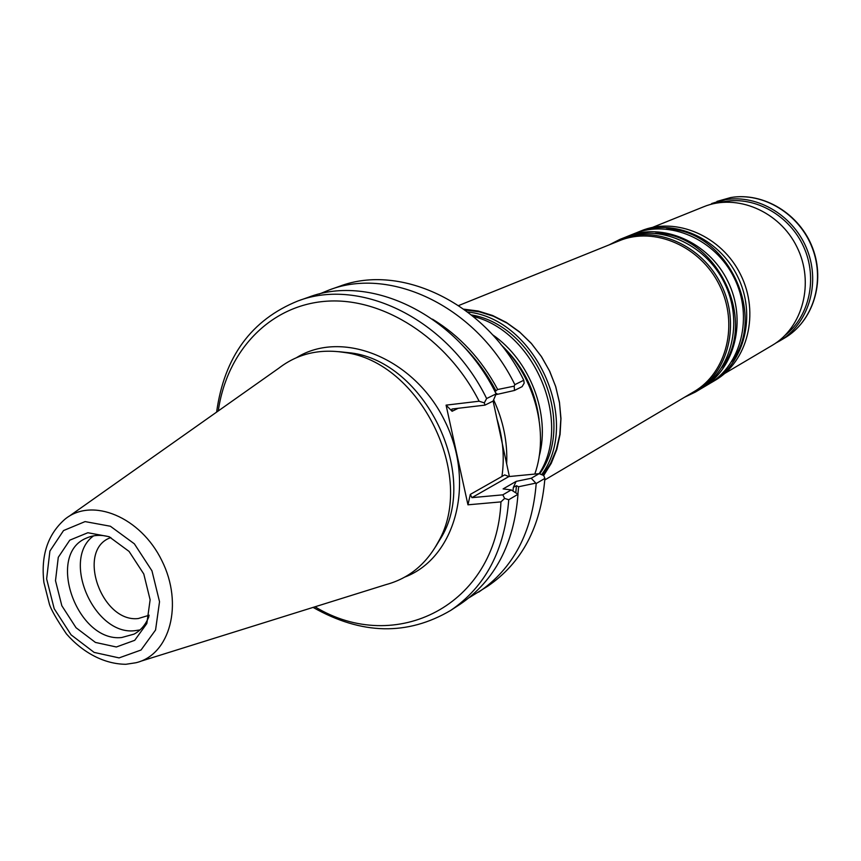 <?xml version="1.0" encoding="UTF-8"?>
<svg xmlns="http://www.w3.org/2000/svg" width="861" height="861" viewBox="0 0 861 861"><rect width="100%" height="100%" fill="white"/><g stroke="black" fill="none" stroke-linecap="round" stroke-linejoin="round"><path stroke-width="1.29" d="M539.126 456.513C550.739 414.593 530.053 360.296 492.503 334.714M539.19 473.679C572.662 422.374 534.703 331.27 473.356 316.471M541.634 474.648C581.702 421.029 535.284 318.635 467.717 312.005M469.159 597.685L487.584 586.287C521.809 562.986 540.912 527.018 544.895 478.393L543.7 475.466L551.309 463.218L556.819 449.377L560.08 434.342L560.974 418.511L559.467 402.335L555.582 386.255L549.426 370.736L541.16 356.206L531.033 343.076L519.334 331.722L506.386 322.445L492.578 315.492L478.275 311.036L463.896 309.174M542.957 475.175L550.696 463.132L556.357 449.496L559.79 434.633L560.855 418.941L559.51 402.873L555.786 386.869L549.781 371.403L541.655 356.917L531.657 343.808L520.066 332.475L507.226 323.209L493.493 316.256L479.286 311.811L464.983 309.96M544.798 479.954L694.02 391.637C726.738 372.716 738.942 324.091 719.484 285.185C700.413 246.085 654.382 226.228 619.468 240.714L458.644 305.547M684.517 397.255L695.354 392.067C728.428 372.899 740.761 323.736 721.087 284.388C701.801 244.847 655.253 224.764 619.931 239.38L609.233 244.836M695.354 392.067L698.658 390.108C731.646 370.994 743.969 321.982 724.359 282.774C705.137 243.372 658.73 223.365 623.493 237.959L619.931 239.38M700.348 389.075L702.07 388.085C734.993 369.014 747.294 320.163 727.749 281.095C708.603 241.844 662.335 221.923 627.185 236.474L625.344 237.238M702.07 388.085L708.549 384.243C741.31 365.258 753.59 316.708 734.185 277.92C715.168 238.938 669.158 219.178 634.17 233.665L627.185 236.474M710.217 383.22L711.907 382.252C744.582 363.31 756.841 314.922 737.511 276.273C718.569 237.432 672.689 217.768 637.786 232.212L635.988 232.965M711.907 382.252L715.082 380.368C747.692 361.469 759.94 313.232 740.664 274.713C721.798 236.011 676.046 216.423 641.219 230.823L637.786 232.212M724.628 373.513L772.102 345.422C802.936 327.557 814.764 282.602 796.909 246.935C779.431 211.085 736.542 193.144 703.62 206.791L652.466 227.412M707.699 205.305L725.306 199.72C758.067 194.059 794.477 216.186 807.446 250.486C820.651 284.7 807.984 324.436 779.56 340.999L775.761 343.087M719.645 202.604L725.005 201.474C755.657 196.243 789.752 215.616 803.722 246.946C817.853 278.2 809.544 316.202 785.157 335.241M110.8 537.512L109.702 537.985C76.285 551.201 101.835 622.858 138.244 618.542L149.19 615.228M93.569 535.865C60.948 559.144 93.935 635.407 134.488 630.736L140.031 629.908M109.541 536.909C101.232 534.541 93.591 534.918 86.617 538.028C45.515 554.086 76.963 642.532 121.702 637.527L134.079 634.116C140.784 630.467 145.735 624.634 148.91 616.594M116.353 646.988L134.736 640.304L146.844 623.504L150.126 599.805L143.787 573.996L129.064 551.406L109.046 536.683L87.854 532.733L69.773 540.17L58.279 557.315L55.502 580.68L61.831 605.735L76.037 627.723L95.442 642.435L116.353 646.988M140.547 661.302L385.922 584.641C408.631 578.538 426.055 564.353 438.174 542.075C476.693 476.563 419.953 361.695 344.518 352.472C319.453 348.554 297.605 353.763 278.953 368.099L68.955 516.374M494.892 391.443L497.69 389.516C481.439 359.177 459.688 335.725 432.459 319.151M517.881 494.117L518.623 486.745L516.46 485.722L513.35 487.337L516.137 481.385L531.237 478.264L536.199 483.527C532.249 532.496 513.091 568.68 478.716 592.088M509.389 476.51L493.116 401.075L496.13 393.864C458.138 315.556 371.199 273.131 308.518 297.239L297.895 300.973C251.347 319.861 224.258 356.906 216.617 412.107M496.13 393.864L486.626 398.546C448.312 319.592 360.834 276.758 297.895 300.973M514.501 390.442L522.11 386.654L524.166 383.134L523.768 380.25L514.846 384.652L514.2 386.137L514.501 390.442L496.108 394.618M497.324 394.015L495.656 392.928M514.2 386.137L497.69 389.516M514.846 384.652C477.468 307.614 391.583 266.006 329.44 289.877L319.183 294.064M518.623 486.745L535.499 483.182M516.137 481.385L503.104 488.919L511.251 489.92L517.988 494.279L508.733 499.746L504.621 498.422L500.951 501.888L467.953 504.815L470.321 494.397L471.903 497.647L502.813 494.838L511.251 489.92M313.081 607.392C361.566 634.88 407.447 635.87 450.733 610.384L460.161 604.228C494.838 580.615 514.114 543.969 517.988 494.279M450.733 610.384C485.561 586.675 504.89 549.792 508.733 499.746M523.768 380.25C486.691 303.825 401.312 262.594 339.428 286.358L329.44 289.877M544.895 478.393L536.199 483.527M484.302 402.873L484.958 405.133L452.477 408.953L451.896 409.104L452.111 411.267L446.073 405.144L479.125 401.215L484.302 402.873L486.626 398.546M493.116 401.075L484.958 405.133M479.125 401.215C447.02 337.899 382.768 297.067 326.254 301.232C269.622 305.289 226.723 351.288 218.274 410.945M543.7 475.466L539.137 473.658L508.873 476.563L504.697 474.906L470.321 494.397M531.237 478.264L539.137 473.658M502.813 494.838L504.621 498.422M315.018 606.79C395.21 655.662 496.614 605.638 500.951 501.888M446.073 405.144L467.953 504.815M506.666 463.896C507.656 442.199 503.33 420.878 493.676 399.945M500.811 344.432C535.09 377.516 549.447 433.083 534.789 474.077M539.083 419.587C535.52 391.152 523.531 366.872 503.115 346.768M539.632 473.851C577.268 422.525 535.822 325.469 471.462 314.932M721.733 367.669C758.81 319.948 715.771 232.814 655.339 233.266M731.721 361.609C767.969 314.34 725.791 228.951 666.231 229.015M711.66 203.551L730.569 197.589C763.201 191.938 799.428 213.926 812.31 248.033C825.441 282.042 812.806 321.584 784.5 338.082L779.56 340.999M119.076 657.901L141.032 650.023L155.561 630.015L159.533 601.71L151.956 570.832L134.348 543.808L110.391 526.243L85.078 521.594L63.542 530.559L49.906 551.051L46.634 578.893L54.189 608.695L71.086 634.848L94.15 652.412L119.076 657.901M135.877 662.755C170.004 654.877 183.716 604.099 161.857 560.629C140.623 516.848 91.955 496.883 64.962 519.205C47.753 534.337 40.736 555.442 43.911 582.52L49.378 604.067C50.885 609.276 56.557 619.21 66.405 633.879C83.033 652.896 104.472 664.143 125.91 664.283L135.877 662.755M496.044 390.959C486.949 373.62 475.638 358.284 462.099 344.938M515.793 492.632L516.46 485.722M513.005 490.974L513.35 487.337M435.418 546.972L441.779 536.586C479.136 473.033 424.236 361.9 351.073 352.945L338.954 351.675M404.896 577.031C455.34 558.036 476.015 483.182 444.76 420.889C414.281 358.208 342.269 329.128 296.539 357.649M508.873 476.563L471.903 497.647M458.224 408.275L452.111 411.267M501.931 476.477C504.675 457.815 503.061 438.776 497.088 419.35M716.976 201.399L730.688 197.556C763.535 191.885 799.751 213.883 812.58 247.893C825.667 281.827 813.021 321.433 784.5 338.082M338.922 351.675L344.518 352.472M435.408 547.004L438.174 542.075"/></g></svg>

